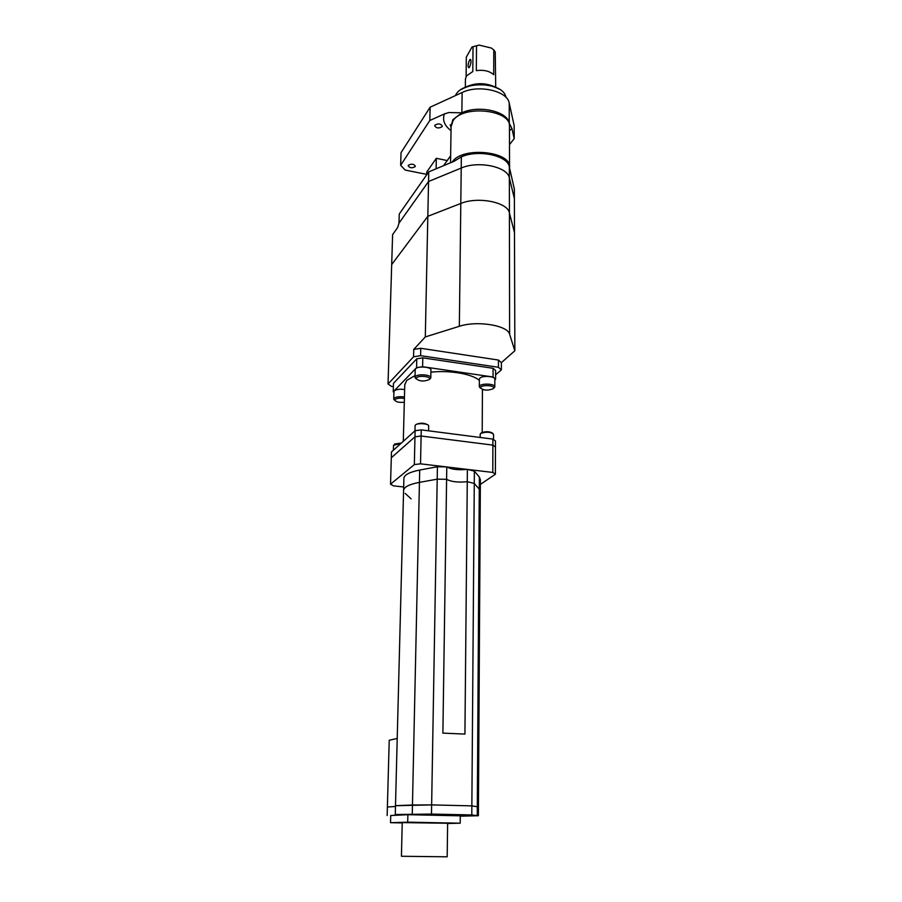 <?xml version="1.0" encoding="UTF-8"?>
<svg xmlns="http://www.w3.org/2000/svg" width="902" height="902" viewBox="0 0 902 902"><rect width="100%" height="100%" fill="white"/><g stroke="black" fill="none" stroke-linecap="round" stroke-linejoin="round"><path stroke-width="1.35" d="M465.421 79.286L466.435 75.96L472.806 71.54L473.031 46.701L472.028 46.972L479.097 45.1L491.24 48.009L493.789 49.914L493.721 74.674C489.527 71.01 483.731 69.668 476.324 70.638L476.515 45.788L473.031 46.701M472.028 46.972L466.323 57.108L466.108 76.49M469.502 67.176C471.272 62.903 471.475 60.321 470.122 59.431L469.57 60.028C467.811 64.301 467.608 66.883 468.961 67.763L469.502 67.176M506.225 97.653L505.097 94.676C499.043 81.902 463.583 81.406 456.288 94L455.363 95.623M461.497 89.287C474.204 82.804 486.888 82.804 499.528 89.287M465.511 87.178C475.546 82.544 485.558 82.544 495.536 87.178M476.515 45.788L479.097 45.1M495.717 87.257L495.243 52L493.789 49.914M501.377 362.638L501.365 369.843L498.434 367.283L498.445 360.045L501.377 362.638L514.85 350.765L514.377 198.485L509.348 177.852C507.679 166.69 478.071 160.5 461.215 168.054L428.551 181.494L398.988 223.144L397.624 227.552L392.607 234.61L388.04 383.981L391.423 386.36L393.373 386.631M514.85 350.765L509.619 334.292L509.404 212.883L514.49 232.626L509.404 212.883C507.736 202.206 477.823 196.253 460.798 203.469L427.819 216.311L428.754 171.865L399.248 214.022L398.988 223.144L428.551 181.494L461.215 168.054L461.35 156.858L454.236 161.21M509.619 334.292C507.894 325.374 476.933 320.323 459.343 326.298L425.304 336.931L427.819 216.311L391.693 264.579L427.819 216.311L460.798 203.469L461.215 168.054C478.071 160.5 507.679 166.69 509.348 177.852L509.337 166.78C507.668 155.471 478.15 149.202 461.35 156.858L453.695 161.447L428.754 171.865M509.506 167.817L514.354 189.048L514.377 198.485L509.348 177.852L509.404 212.883C507.736 202.206 477.823 196.253 460.798 203.469L459.343 326.298M498.445 360.045L420.772 348.296L420.614 355.67L413.556 356.797L388.04 383.981M413.556 356.797L413.736 349.435L420.772 348.296M425.304 336.931L413.736 349.435M495.604 374.837L501.365 369.843M498.434 367.283L420.614 355.67M414.334 464.586L414.976 436.816L421.121 436.016L492.875 445.114L492.887 439.094L495.469 440.999L495.457 446.986L492.875 445.114L495.457 446.986L495.401 474.204L492.796 472.434L492.875 445.114L421.121 436.016L420.524 463.831L414.334 464.586L390.532 484.194L393.509 485.851L403.679 486.99M415.112 430.705L391.479 451.936L391.31 457.754L414.976 436.816L415.112 430.705L421.257 429.882L421.121 436.016L414.976 436.816L391.31 457.754L390.532 484.194M480.349 484.442L495.401 474.204M492.796 472.434L468.161 469.502M467.101 469.378L446.896 466.977M445.825 466.841L420.524 463.831M400.871 443.491L393.531 445.272M428.574 430.829L428.675 425.913C428.912 423.59 417.491 422.79 415.45 424.989L415.089 425.71M481.24 432.949L481.397 432.802C485.817 431.201 489.583 431.348 492.684 433.253M493.518 439.556L493.529 434.234C490.496 431.855 486.201 431.584 480.665 433.445L480.191 434.257M404.412 398.492C400.195 397.805 397.105 398.132 395.132 399.462L394.828 400.229C396.079 402.01 399.248 402.687 404.322 402.236M394.873 400.398L393.734 399.158L394.084 398.256C396.203 396.756 399.654 396.339 404.457 396.993M416.544 377.791L416.183 378.682C419.543 381.422 423.884 381.726 429.205 379.595L429.555 379.077C430.773 376.416 418.708 375.209 416.544 377.791M416.273 378.953L415.033 377.577L415.439 376.517C417.863 373.597 431.472 374.747 430.795 377.803L430.028 378.919M480.946 386.992L480.484 387.961C483.619 390.498 487.835 390.758 493.157 388.739L493.62 388.108C494.758 385.582 483.348 384.568 480.946 386.992M480.563 388.21L479.334 386.89L479.864 385.74C482.559 383 495.435 383.959 494.815 386.845L494.24 387.804M494.815 386.721L494.837 379.223C495.457 376.292 482.604 375.333 479.909 378.107L479.368 379.178M430.795 377.69L430.942 370.068C431.618 366.967 418.043 365.806 415.619 368.771L415.202 369.707M404.648 389.551C399.857 388.886 396.406 389.314 394.298 390.825L393.937 391.626M415.067 375.582L406.779 380.362L404.772 384.759M492.887 439.094L421.257 429.882M482.435 390.465L483.303 389.72M494.837 379.81L495.593 379.156L493.056 377.002L422.61 366.708L416.566 367.655L393.227 391.806L393.915 392.28M479.357 380.373C472.107 373.935 449.591 370.045 430.897 372.188M493.056 377.002L493.078 368.298L495.615 370.485L495.593 379.156M493.078 368.298L422.801 357.857L422.61 366.708M416.566 367.655L416.769 358.816L393.464 383.361L393.227 391.806M416.769 358.816L422.801 357.857M416.228 424.335C420.614 422.655 424.47 422.835 427.819 424.887M394.591 444.021L401.379 443.04M478.443 806.839L480.304 491.815L479.278 489.177L474.272 483.438L474.362 471.148L467.383 469.333C458.205 470.28 451.338 469.457 446.783 466.886L437.414 466.751L419.689 470.055C409.733 472.039 404.468 474.734 403.904 478.15L403.893 478.545M480.315 491.353L480.383 479.774L479.357 477.057L474.362 471.148M480.304 491.815L479.278 489.177L474.272 483.438L467.27 481.691L467.383 469.333M478.387 815.69L478.443 806.895L471.859 805.881L474.272 483.438L467.27 481.691C458.058 482.593 451.169 481.803 446.603 479.3L442.882 733.112L464.925 734.093L467.27 481.691C458.058 482.593 451.169 481.803 446.603 479.3L446.783 466.886M460.279 816.175L478.387 815.735L471.791 814.946L471.859 805.881L431.641 804.9L437.199 479.165L446.603 479.3L437.199 479.165L437.414 466.751M471.791 814.946L431.483 814.066L431.641 804.9L412.451 805.012L419.43 482.367L437.199 479.165L419.43 482.367C409.44 484.284 404.152 486.9 403.589 490.203L403.904 478.15M405.178 493.428L411.098 498.84M431.483 814.066L395.268 814.529L397.85 814.957L390.724 815.6M387.15 815.521L389.224 740.26L397.218 738.467M478.443 806.895L471.859 805.881L431.641 804.9L395.493 805.712L403.589 490.203C404.152 486.9 409.44 484.284 419.43 482.367L419.689 470.055M395.471 806.478L387.386 807.019L395.471 806.478M402.585 856.28L401.424 856.19L402.236 822.601L447.629 823.255L447.178 856.81L402.585 856.28M447.618 823.503L460.2 823.188L407.704 822.173L390.532 822.692L402.224 822.917M460.2 823.188L460.279 815.825L407.873 814.698L390.724 815.509L390.532 822.692M407.704 822.173L407.873 814.698M434.933 125.175C438.158 123.258 440.616 123.551 442.296 126.054L442.07 126.697C438.834 128.603 436.388 128.309 434.719 125.806L434.933 125.175M408.358 165.291C411.38 163.578 413.702 163.86 415.326 166.115L415.134 166.656C412.101 168.358 409.779 168.076 408.166 165.81L408.358 165.291M509.45 125.806L509.258 123.191L511.964 128.636L509.472 130.666M451.023 130.61C444.438 125.649 442.228 120.09 444.404 113.923L448.779 112.547L461.869 112.806L452.939 119.616L451.113 125.75M509.529 167.907L509.54 167.648C512.167 151.277 462.004 146.135 452.33 161.954L452.274 162.044M509.54 166.859L509.472 126.889C512.054 109.728 462.489 104.384 452.928 120.969L451.079 126.787M509.506 144.591L514.196 138.637L514.163 125.603L509.224 103.121L509.258 123.191C507.612 111.296 478.466 104.745 461.869 112.806L462.106 92.523L430.107 107.214L401.018 152.686L400.657 165.291L405.19 170.072L426.669 174.368M514.196 138.637L511.964 128.636M509.224 103.121C507.589 90.967 478.612 84.281 462.106 92.523M444.404 113.923L429.826 120.485L430.107 107.214M429.826 120.485L400.657 165.291M436.128 168.787L436.32 158.301L426.725 172.079L426.657 174.853M436.32 158.301L447.234 160.545M450.65 155.775L443.558 165.686M412.248 814.089L412.451 805.012L395.493 805.678L395.268 814.529M477.259 815.498L479.357 477.057M465.421 78.88L465.331 87.257M470.754 59.577L470.122 59.431M480.191 434.166L480.18 437.459M393.531 445.205L393.385 450.222M415.089 425.62L414.976 430.829M394.828 400.229L393.734 399.158M416.183 378.682L415.033 377.577M480.484 387.961L479.334 386.89M479.323 386.665L479.368 379.054M415.021 377.34L415.202 369.594M393.723 398.955L393.937 391.536M403.295 441.315L404.784 384.252M482.198 432.362L482.435 389.472M493.62 388.108L494.781 387.059M429.555 379.077L430.75 378.039M509.472 127.227L509.472 125.333M451.113 124.724L450.166 124.904L451.068 127.475M450.538 162.766L451.09 126.066"/></g></svg>
